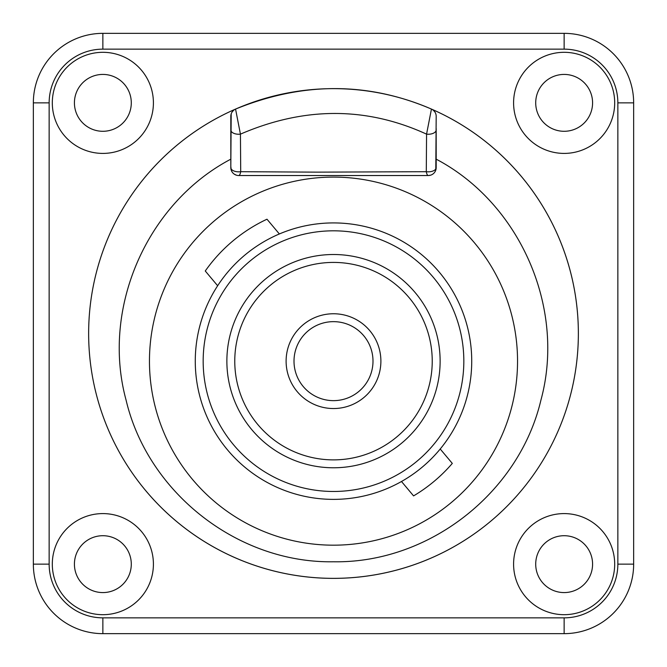 <?xml version="1.0" encoding="UTF-8"?>
<svg xmlns="http://www.w3.org/2000/svg" width="667" height="667" viewBox="0 0 667 667"><rect width="100%" height="100%" fill="white"/><g stroke="black" fill="none" stroke-linecap="round" stroke-linejoin="round"><path stroke-width="1" d="M333.5 408.538A47.39 47.39 0 0 0 380.89 361.147A47.39 47.39 0 0 0 333.5 313.757A47.39 47.39 0 0 0 286.11 361.147A47.39 47.39 0 0 0 333.5 408.538A47.39 47.39 0 0 0 380.89 361.147A47.39 47.39 0 0 0 333.5 313.757M333.5 459.88A98.733 98.733 0 0 0 432.233 361.147A98.733 98.733 0 0 0 333.5 262.414A98.733 98.733 0 0 0 234.767 361.147A98.733 98.733 0 0 0 333.5 459.88A98.733 98.733 0 0 0 432.233 361.147A98.733 98.733 0 0 0 333.5 262.414M333.5 499.375A138.227 138.227 0 0 0 471.727 361.147A138.227 138.227 0 0 0 333.5 222.92A138.227 138.227 0 0 0 195.273 361.147A138.227 138.227 0 0 0 333.5 499.375M401.492 481.499L413.573 495.898A156.753 156.753 0 0 0 452.301 463.407L440.212 448.999M279.365 233.959L266.983 219.21A156.753 156.753 0 0 0 205.269 270.994L217.65 285.751M333.5 177.105A184.042 184.042 0 0 1 517.542 361.147A184.042 184.042 0 0 1 333.5 545.181A184.042 184.042 0 0 1 149.458 361.147A184.042 184.042 0 0 1 333.5 177.105M231.232 170.16L230.815 166.333M236.426 175.188L234.267 174.154M436.185 155.928L436.185 159.171C520.027 203.277 566.1 308.087 540.887 400.25C519.043 492.763 429.123 563.398 333.5 561.772C237.827 563.382 147.949 492.746 126.113 400.225C100.909 308.079 146.973 203.277 230.815 159.171M430.59 175.179L428.281 175.529A7.896 7.896 0 0 0 436.185 167.625A7.896 4.202 180 0 1 426.288 171.694L317.025 172.144L240.712 171.694L240.437 134.142A7.896 4.294 0 0 1 230.815 129.948L230.815 167.625A7.896 7.896 0 0 0 238.719 175.529A7.896 2.326 -90 0 0 240.712 171.694A7.896 4.202 180 0 1 230.815 167.625L231.191 113.932M230.815 131.766L230.815 116.325A7.896 7.896 0 0 1 235.559 109.08C302.635 81.783 367.926 81.783 431.441 109.08A244.856 244.856 0 0 1 333.5 578.356A244.856 244.856 0 0 1 88.644 333.5A244.856 244.856 0 0 1 333.5 88.644A244.856 244.856 0 0 1 578.356 333.5A244.856 244.856 0 0 1 93.805 383.525A244.856 244.856 0 0 1 235.559 109.08L240.437 134.142C304.302 106.578 366.341 106.578 426.563 134.142L431.441 109.08A7.896 7.896 0 0 1 436.185 116.325L435.784 170.11M232.208 111.839L233.717 110.205M433.3 110.222L434.801 111.856M436.185 128.564L436.185 147.424M333.5 175.529L426.988 175.529M436.185 159.171L436.185 165.241M238.719 175.529L428.281 175.529A7.896 7.896 0 0 0 436.185 167.625L436.185 129.948A7.896 4.294 0 0 1 426.563 134.142L426.288 171.694A7.896 2.326 90 0 0 428.281 175.529L238.719 175.529A7.896 7.896 0 0 1 230.815 167.625M52.309 102.86A50.55 50.55 0 0 1 102.86 52.309A50.55 50.55 0 0 1 153.41 102.86A50.55 50.55 0 0 1 102.86 153.41A50.55 50.55 0 0 1 52.309 102.86M153.41 564.14A50.55 50.55 0 0 1 102.86 614.691A50.55 50.55 0 0 1 52.309 564.14A50.55 50.55 0 0 1 102.86 513.59A50.55 50.55 0 0 1 153.41 564.14M513.59 564.14A50.55 50.55 0 0 1 564.14 513.59A50.55 50.55 0 0 1 614.691 564.14A50.55 50.55 0 0 1 564.14 614.691A50.55 50.55 0 0 1 513.59 564.14M513.59 102.86A50.55 50.55 0 0 1 564.14 52.309A50.55 50.55 0 0 1 614.691 102.86A50.55 50.55 0 0 1 564.14 153.41A50.55 50.55 0 0 1 513.59 102.86M74.421 102.86A28.439 28.439 0 0 1 102.86 74.421A28.439 28.439 0 0 1 131.291 102.86A28.439 28.439 0 0 1 102.86 131.291A28.439 28.439 0 0 1 74.421 102.86M33.35 102.86L33.35 564.14A69.51 69.51 0 0 0 102.86 633.65L564.14 633.65A69.51 69.51 0 0 0 633.65 564.14L633.65 102.86A69.51 69.51 0 0 0 564.14 33.35L102.86 33.35A69.51 69.51 0 0 0 33.35 102.86L49.15 102.86L49.15 564.14A53.71 53.71 0 0 0 102.86 617.85L564.14 617.85A53.71 53.71 0 0 0 617.85 564.14L617.85 102.86A53.71 53.71 0 0 0 564.14 49.15L102.86 49.15A53.71 53.71 0 0 0 49.15 102.86M535.709 102.86A28.439 28.439 0 0 1 564.14 74.421A28.439 28.439 0 0 1 592.579 102.86A28.439 28.439 0 0 1 564.14 131.291A28.439 28.439 0 0 1 535.709 102.86M74.421 564.14A28.439 28.439 0 0 1 102.86 535.709A28.439 28.439 0 0 1 131.291 564.14A28.439 28.439 0 0 1 102.86 592.579A28.439 28.439 0 0 1 74.421 564.14M535.709 564.14A28.439 28.439 0 0 1 564.14 535.709A28.439 28.439 0 0 1 592.579 564.14A28.439 28.439 0 0 1 564.14 592.579A28.439 28.439 0 0 1 535.709 564.14M333.5 400.642A39.495 39.495 0 0 0 372.995 361.147A39.495 39.495 0 0 0 333.5 321.652A39.495 39.495 0 0 0 294.005 361.147A39.495 39.495 0 0 0 333.5 400.642M333.5 467.775A106.628 106.628 0 0 0 440.128 361.147A106.628 106.628 0 0 0 333.5 254.511A106.628 106.628 0 0 0 226.872 361.147A106.628 106.628 0 0 0 333.5 467.775M333.5 491.471A130.332 130.332 0 0 0 463.832 361.147A130.332 130.332 0 0 0 333.5 230.815A130.332 130.332 0 0 0 203.168 361.147A130.332 130.332 0 0 0 333.5 491.471M230.815 116.325A7.896 7.896 0 0 1 235.559 109.08M49.15 564.14L33.35 564.14M102.86 617.85L102.86 633.65M564.14 617.85L564.14 633.65M617.85 564.14L633.65 564.14M617.85 102.86L633.65 102.86M564.14 49.15L564.14 33.35M102.86 49.15L102.86 33.35"/></g></svg>
